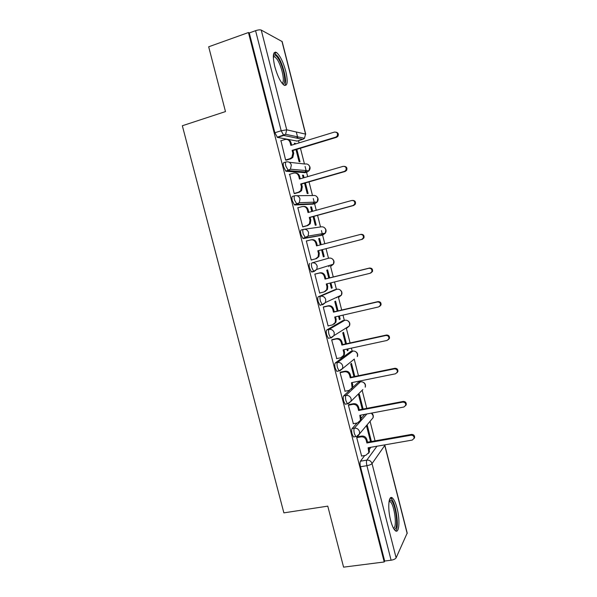 <?xml version="1.0" encoding="UTF-8"?>
<svg xmlns="http://www.w3.org/2000/svg" width="597" height="597" viewBox="0 0 597 597"><rect width="100%" height="100%" fill="white"/><g stroke="black" fill="none" stroke-linecap="round" stroke-linejoin="round"><path stroke-width="0.9" d="M357.066 423.012L352.088 428.601C351.506 429.579 351.506 431.385 352.096 434.012L353.514 436.997L354.342 436.847M349.723 390.251L343.693 395.856C343.088 396.736 343.074 398.49 343.663 401.117L345.163 404.244L346.051 404.072M350.782 351.476L335.268 362.969C334.633 363.752 334.611 365.454 335.193 368.088L336.775 371.356L337.768 371.147M342.827 320.664L326.805 329.94C326.141 330.619 326.104 332.275 326.693 334.91L328.357 338.327L329.559 338.059M334.842 289.732L318.298 296.769C317.611 297.343 317.559 298.955 318.149 301.582L319.902 305.164L320.485 305.283M309.761 263.449C309.045 263.926 308.977 265.478 309.567 268.113L311.418 271.866L311.955 272.008L314.201 271.441L313.664 271.299L311.821 267.546C311.231 264.911 311.291 263.352 312.007 262.874L328.917 258.135L312.007 262.874C314.552 262.508 316.276 263.59 317.194 266.128L316.82 269.374L314.201 271.441M303.328 229.405L301.187 229.979C300.433 230.36 300.358 231.86 300.948 234.494L302.903 238.419L305.627 237.979L303.194 233.89C302.604 231.255 302.686 229.755 303.425 229.375C305.962 228.972 307.694 230.046 308.612 232.591L308.104 236.106L305.627 237.979L322.992 234.919L325.328 233.166L325.813 229.89C324.955 227.517 323.335 226.517 320.947 226.897L304.395 229.241M294.597 195.794L292.567 196.368C291.791 196.637 291.702 198.092 292.291 200.726L294.351 204.846L297.022 204.375L294.537 200.092C293.948 197.458 294.037 196.003 294.806 195.734C297.343 195.294 299.075 196.346 299.993 198.905L299.321 202.719L297.022 204.375L315.007 203.584L317.171 202.047L317.813 198.488C316.955 196.107 315.335 195.122 312.955 195.532L296.903 195.712M285.836 162.033L283.918 162.608C283.112 162.772 283 164.175 283.59 166.809L285.762 171.123L288.373 170.615L285.836 166.138C285.247 163.503 285.351 162.1 286.15 161.936C288.687 161.459 290.418 162.503 291.336 165.07L290.455 169.212L288.373 170.615L306.985 172.123L308.94 170.817L309.783 166.959C308.925 164.571 307.306 163.593 304.925 164.033L289.239 162.28M285.791 71.297C283.187 61.931 280.127 55.693 276.598 52.573C273.03 51.118 272.411 55.737 274.747 66.439C277.404 75.871 280.448 82.095 283.903 85.102C287.508 86.513 288.142 81.908 285.791 71.297M397.057 508.234C395.684 503.002 394.154 499.607 392.468 498.047C388.647 494.271 387.386 508.219 390.662 520.472C392.035 525.696 393.557 529.069 395.221 530.606C399.199 534.382 400.236 520.039 397.057 508.234M375.05 440.847L370.065 421.31M366.767 408.355L362.155 390.274M360.021 381.908L359.79 381.005M358.446 375.722L354.215 359.14M352.185 351.178L351.409 348.133M350.088 342.954L346.342 328.253M344.32 320.328L342.991 315.119M341.693 310.037L338.447 297.306M336.417 289.351L334.536 281.963M333.268 276.978L330.529 266.232M328.492 258.247L326.052 248.673M324.79 243.74L322.574 235.031M322.559 234.994L321.432 230.576M320.514 226.957L317.552 215.345M316.253 210.263L314.582 203.704M314.559 203.607L313.283 198.592M312.5 195.54L309.015 181.876M307.686 176.645L306.56 172.249M306.522 172.085L305.089 166.473M304.455 163.981L300.448 148.257M299.075 142.884L298.507 140.661M297.925 138.362L296.299 131.997M276.098 52.752L275.956 52.223M384.849 445.205L407.199 533.046L396.117 557.837C395.356 558.986 393.684 559.785 391.102 560.217L384.669 561.038L360.491 466.757C359.901 464.13 359.887 462.279 360.446 461.197L364.722 455.504M369.364 449.317L370.894 447.287M343.581 567.15L384.222 561.971L248.449 32.529L208.681 46.79L225.479 111.587L182.339 125.751L283.873 512.86L327.768 506.137L343.581 567.15M384.669 561.038L384.222 561.971M297.157 141.079L277.456 137.407L283.762 135.444L281.187 130.758L255.576 30.686C258.15 29.857 260.038 29.649 261.24 30.081L282.165 41.574L305.731 134.206M255.576 30.686L249.27 32.947L248.449 32.529M280.956 140.75L285.612 160.071L286.635 160.063M295.978 149.608L299.06 161.66L300.015 161.78L296.843 149.347M304.074 177.697L303.448 175.22L302.582 175.473M303.448 175.22L302.5 175.152L303.216 177.943M289.635 174.279L294.194 193.555L295.179 193.428M304.545 183.16L307.186 193.518L308.112 193.51L305.41 182.913M312.641 211.263L311.53 206.898L310.664 207.137M311.53 206.898L310.619 206.95L311.783 211.502M298.388 207.644L297.806 207.674L302.731 226.89L303.686 226.644M313.074 216.569L315.283 225.233L316.179 225.121L313.94 216.338M321.171 244.68L319.582 238.449L318.716 238.681M319.582 238.449L318.701 238.613L320.305 244.904M307.313 240.807L306.351 241.016M307.306 240.763L306.328 240.949L311.231 260.076L312.179 259.822L311.231 260.068M323.35 256.829L324.216 256.598L323.35 256.814L321.567 249.837M329.641 277.866L327.604 269.874L326.753 270.15L328.775 278.083M315.783 273.881L314.813 274.075L319.693 293.127L320.402 292.828M330.051 283.06L331.38 288.284L332.216 287.941L331.35 288.15M338.066 310.88L335.589 301.164L334.768 301.552L337.201 311.074M324.201 306.746L323.268 307.059L328.126 326.029L328.507 325.805M338.499 316.156L339.38 319.611L340.178 319.156L339.312 319.358M346.454 343.745L343.544 332.328L342.753 332.827L345.588 343.932M332.581 339.477L331.678 339.902L336.783 358.588M346.909 349.103L347.342 350.812L348.118 350.245L347.245 350.432M354.805 376.468L351.461 363.364L350.708 363.976L353.939 376.647M340.924 372.065L340.051 372.603L345.073 391.214M363.125 409.049L359.349 394.274L358.625 394.998L362.252 409.214M349.23 404.512L348.394 405.162L353.357 423.698M357.506 436.817L356.7 437.586L361.618 456.033M361.312 418.236L364.76 414.37M351.984 388.147L358.327 382.244L360.857 381.759M320.94 235.464L303.388 238.576M313.052 204.129L294.784 205.002M305.119 172.667L286.135 171.279M295.47 143.981L295.321 143.407L294.463 143.668M295.321 143.407L294.351 143.228L294.612 144.243M371.401 441.489L367.207 425.057M348.118 350.245L347.775 348.917M340.178 319.156L339.365 315.955M332.216 287.941L330.917 282.851M324.216 256.598L322.432 249.613M358.707 382.17L358.327 382.244M336.76 297.702L337.126 297.112M328.843 266.658L329.32 265.464M321.186 235.24L321.402 233.837M313.35 203.659L313.425 202.189M305.418 171.996L305.41 170.511M275.321 52.081L275.538 52.939M296.896 136.683L297.075 137.385M249.27 32.947L274.859 132.743L277.456 137.407M366.513 425.885L370.536 441.646M285.597 159.989L289.896 158.705L291.888 157.384L292.843 153.168L292.12 150.362L293.023 150.504L293.731 153.302L292.784 157.504L290.799 158.817L286.329 160.153M287.344 139.519C289.217 139.758 290.448 140.832 291.037 142.75L291.649 145.146M336.178 132.176C338.29 132.862 338.85 134.265 337.85 136.385L336.536 137.317L293.023 150.504M292.12 150.362L335.768 137.131L337.089 136.191C338.089 133.482 337.23 132.109 334.492 132.064L290.851 145.392L290.135 142.586C289.217 140.034 287.5 139.011 284.985 139.504L280.687 140.832M294.172 193.465L298.478 192.234L300.701 190.667L301.433 186.786L300.716 183.988L301.582 184.018L302.291 186.801L301.567 190.674L299.343 192.241L294.739 193.555M295.433 173.033C297.53 173.1 298.925 174.182 299.612 176.294L300.254 178.809M344.476 166.347C346.708 166.779 347.424 168.115 346.611 170.354L345.156 171.466L301.582 184.018M300.716 183.988L344.424 171.391L345.879 170.279C346.67 167.667 345.76 166.354 343.148 166.354L299.448 179.04L298.739 176.242C297.821 173.705 296.105 172.66 293.582 173.123L289.284 174.384M302.701 226.793L307.015 225.621L309.433 223.823L309.985 220.248L309.268 217.465L310.104 217.383L310.813 220.159L310.268 223.718L307.858 225.517L302.828 226.875M303.433 206.458C305.776 206.286 307.343 207.36 308.142 209.696L308.813 212.316M352.678 200.413C355.058 200.555 355.931 201.816 355.297 204.196L353.737 205.458L310.104 217.383M309.268 217.465L353.036 205.502L354.596 204.234C355.215 201.719 354.267 200.465 351.767 200.48L308.015 212.539L307.298 209.756C306.388 207.219 304.671 206.166 302.149 206.592L297.836 207.793M273.359 55.521L273.963 54.984C275.023 54.618 276.381 55.678 278.038 58.155C283.754 66.439 287.202 85.983 282.515 83.804M281.971 83.132C285.351 82.886 281.956 66.327 277.112 59.319L274.814 56.715L273.314 56.409M284.687 85.513C287.612 82.737 283.344 64.439 277.926 56.499L274.098 52.782M389.266 500.368L390.736 500.211C395.893 502.487 399.251 531.964 393.916 528.942L393.863 528.912M393.416 528.121C397.468 528.188 394.527 504.614 390.184 501.637L389.102 501.241L389.931 500.025M395.624 530.897C399.699 528.032 395.811 501.756 390.886 498.391L390.319 498.025M317.791 250.8L318.597 250.606L319.298 253.367L318.895 256.65L316.335 258.65L315.522 258.867L318.089 256.859L318.5 253.568L317.791 250.8L361.61 239.464L363.252 238.069C363.73 235.636 362.76 234.434 360.349 234.464L316.537 245.889L315.828 243.121C314.917 240.591 313.201 239.531 310.671 239.919L306.358 241.061M311.246 239.815L311.5 239.763C314.022 239.375 315.731 240.434 316.641 242.949L317.335 245.68M361.028 234.322C363.431 234.3 364.394 235.494 363.924 237.912L362.282 239.307L318.597 250.606M311.201 259.971L315.522 258.867M319.664 293.008L323.992 291.963L326.678 289.784L326.977 286.739L326.268 283.985L370.147 273.269L371.849 271.769C372.207 269.419 371.222 268.262 368.886 268.292L325.022 279.097L324.313 276.336C323.41 273.822 321.693 272.739 319.164 273.098L319.962 272.836C322.484 272.478 324.193 273.553 325.096 276.06L325.805 278.814L369.536 268.038C371.864 268.008 372.849 269.165 372.491 271.501L370.819 272.993M327.074 283.784L327.746 286.433L327.454 289.463L324.969 291.582M314.828 274.12L319.962 272.836M314.843 274.18L319.164 273.098M325.022 279.097L325.805 278.814M328.089 325.902L332.417 324.917L335.208 322.581L335.417 319.768L334.716 317.022L378.64 306.925L380.393 305.336C380.662 303.067 379.655 301.948 377.394 301.97L333.469 312.164L332.768 309.41C331.865 306.903 330.148 305.813 327.611 306.134L328.387 305.761C330.91 305.44 332.619 306.53 333.522 309.03L334.223 311.768L378.013 301.604C380.267 301.582 381.267 302.694 381.005 304.963L379.67 306.41M335.521 316.843L336.163 319.358L335.954 322.156L333.887 324.253M323.649 306.88L328.387 305.761M323.29 307.156L327.611 306.134M333.469 312.164L334.223 311.768M336.477 358.655L340.812 357.73L343.685 355.267L343.82 352.655L343.118 349.924L387.102 340.432L388.893 338.775C389.08 336.574 388.065 335.484 385.856 335.507L341.887 345.081L341.185 342.342C340.283 339.842 338.566 338.738 336.029 339.029L336.768 338.551C339.297 338.26 341.014 339.365 341.909 341.85L342.603 344.581L386.446 335.029C388.647 335.007 389.654 336.089 389.475 338.29L388.416 339.656M343.924 349.752L344.536 352.133L344.402 354.737L342.7 356.745M332.223 339.551L336.768 338.551M331.701 339.984L336.029 339.029M341.887 345.081L342.603 344.581M344.835 391.266L349.17 390.401L352.103 387.834L351.491 382.677L395.527 373.797L397.348 372.08C397.468 369.939 396.445 368.871 394.289 368.886L350.26 377.856L349.566 375.132C348.663 372.64 346.947 371.521 344.409 371.782L345.118 371.192C347.648 370.938 349.364 372.05 350.26 374.535L350.954 377.252L394.848 368.297C396.998 368.289 398.012 369.349 397.893 371.483L397.057 372.752M352.297 382.52L352.79 387.192L351.394 389.095M340.656 372.118L345.118 371.192M340.074 372.677L344.409 371.782M350.26 377.856L350.954 377.252M353.148 423.736L357.491 422.93L360.484 420.273L359.827 415.296L403.915 407.012L405.759 405.251C405.818 403.162 404.796 402.124 402.676 402.124L358.603 410.497L357.909 407.781C357.013 405.296 355.29 404.169 352.752 404.393L353.431 403.699C355.969 403.475 357.678 404.602 358.573 407.079L359.267 409.781L403.206 401.43C405.318 401.423 406.341 402.46 406.273 404.542L405.594 405.729M360.633 415.139L361.14 419.534L359.991 421.31M349.006 404.557L353.431 403.699M348.409 405.229L352.752 404.393M358.603 410.497L359.267 409.781M361.431 456.063L365.782 455.324L368.812 452.593L368.125 447.765L412.266 440.079L414.124 438.288C414.139 436.25 413.109 435.228 411.034 435.213L366.901 442.989L366.215 440.287C365.319 437.81 363.603 436.668 361.058 436.862L361.715 436.064C364.245 435.87 365.961 437.011 366.849 439.482L367.543 442.176L411.534 434.407C413.609 434.422 414.631 435.437 414.616 437.467L414.049 438.579M368.931 447.631L369.439 451.742L368.483 453.407M357.312 436.855L361.715 436.064M356.707 437.638L361.058 436.862M366.901 442.989L367.543 442.176M356.596 436.452L355.782 436.586L354.364 433.601C353.775 430.967 353.767 429.161 354.349 428.183L366.894 413.967M352.088 428.601L354.349 428.183C356.902 427.982 358.633 429.131 359.536 431.631L359.506 433.877L356.491 436.564M348.305 403.639L347.424 403.803L345.932 400.677C345.342 398.05 345.35 396.289 345.954 395.408L360.446 381.819C362.842 381.587 364.468 382.64 365.304 384.983L365.237 387.229C365.961 384.632 365.021 382.871 362.416 381.931M343.693 395.856L345.954 395.408C348.506 395.177 350.238 396.311 351.14 398.818L351.073 401.221L348.111 403.826M354.334 359.043L339.686 370.946L339.036 370.886L337.462 367.61C336.872 364.983 336.887 363.274 337.521 362.491L352.924 351.036M335.268 362.969L337.521 362.491C340.074 362.222 341.805 363.349 342.708 365.864L342.588 368.446L339.036 370.886L336.775 371.356M347.133 327.35L346.767 328.156L349.424 325.917L334.059 335.544L331.231 337.924L330.611 337.827L328.954 334.402C328.365 331.768 328.395 330.111 329.051 329.432L344.962 320.186M326.805 329.94L329.051 329.432C331.604 329.134 333.335 330.238 334.245 332.76L334.059 335.544L330.611 337.827L328.357 338.327M339.312 296.097L338.872 297.202L341.447 295.105L325.469 302.515L322.731 304.754L322.156 304.634L320.402 301.045C319.813 298.41 319.865 296.806 320.544 296.231L336.962 289.217M318.298 296.769L320.544 296.231C323.096 295.888 324.828 296.985 325.738 299.515L325.469 302.515L322.156 304.634L319.902 305.164M360.446 461.197L366.827 460.123L376.968 446.228M407.169 533.524L384.759 445.466L372.035 463.608L396.117 557.837M296.836 141.176L302.754 139.362L283.762 135.444L285.597 134.288L304.477 138.288L303.089 139.243M261.24 30.081L286.724 129.81L305.552 134.116L281.933 41.275M350.499 351.543L352.611 351.088C355.006 350.827 356.625 351.864 357.469 354.215L357.349 356.625C358.163 354.245 357.409 352.491 355.088 351.364M342.633 320.708L344.745 320.231C347.141 319.94 348.76 320.97 349.603 323.32L349.424 325.917C350.312 323.693 349.715 321.955 347.633 320.693M334.738 289.754L336.842 289.247C339.238 288.926 340.857 289.948 341.708 292.306L341.447 295.105C342.424 293 341.962 291.261 340.059 289.888M320.887 235.479L322.992 234.919L323.507 233.479M312.903 204.174L315.164 203.54M304.888 172.734L307.239 172.04M331.432 264.807L330.947 266.128L333.417 264.187L333.775 261.158C332.925 258.792 331.305 257.785 328.917 258.135M362.864 389.572L351.073 401.221L347.424 403.803L345.163 404.244M371.222 419.93L373.08 417.721L373.11 415.624L371.371 413.124M274.859 132.743L281.187 130.758L286.724 129.81L285.597 134.288L277.142 137.265M360.491 466.757L366.909 465.682C366.319 463.048 366.289 461.197 366.827 460.123C369.394 459.951 371.133 461.108 372.035 463.608C371.192 464.488 369.483 465.175 366.909 465.682L391.102 560.217M384.58 444.899L384.759 445.466L384.752 444.869M305.552 134.116L304.477 138.288L305.552 134.116M292.843 153.168L293.731 153.302M289.896 158.705L290.799 158.817M290.135 142.586L291.037 142.75M335.768 137.131L336.536 137.317M301.433 186.786L302.291 186.801M298.478 192.234L299.343 192.241M298.739 176.242L299.612 176.294M344.424 171.391L345.156 171.466M309.985 220.248L310.813 220.159M307.015 225.621L307.858 225.517M307.298 209.756L308.142 209.696M353.036 205.502L353.737 205.458M318.5 253.568L319.298 253.367M315.828 243.121L316.641 242.949M361.61 239.464L362.282 239.307M326.977 286.739L327.746 286.433M324.313 276.336L325.096 276.06M368.886 268.292L369.536 268.038M335.417 319.768L336.163 319.358M332.768 309.41L333.522 309.03M377.394 301.97L378.013 301.604M343.82 352.655L344.536 352.133M341.185 342.342L341.909 341.85M385.856 335.507L386.446 335.029M352.185 385.401L352.872 384.774M349.566 375.132L350.26 374.535M394.289 368.886L394.848 368.297M360.521 418.004L361.178 417.273M357.909 407.781L358.573 407.079M402.676 402.124L403.206 401.43M368.812 450.466L369.446 449.631M366.215 440.287L366.849 439.482M411.034 435.213L411.534 434.407M390.781 498.301L392.468 498.047M285.762 171.123L290.455 169.212L308.94 170.817C310.485 168.921 310.462 167.063 308.888 165.227M294.351 204.846L299.321 202.719L317.171 202.047C318.529 200.122 318.402 198.308 316.783 196.614M302.903 238.419L308.104 236.106L325.328 233.166C326.529 231.203 326.298 229.435 324.619 227.853M311.418 271.866L313.664 271.299L316.82 269.374L333.417 264.187C334.499 262.165 334.156 260.419 332.38 258.949M353.514 436.997L355.782 436.586C357.558 436.37 358.804 435.467 359.506 433.877L373.08 417.721C373.662 415.84 373.155 414.303 371.558 413.087M291.888 157.384L292.784 157.504M337.089 136.191L337.85 136.385M300.701 190.667L301.567 190.674M345.879 170.279L346.611 170.354M309.433 223.823L310.268 223.718M354.596 204.234L355.297 204.196M273.314 57.23L274.814 56.715M273.336 56.402L273.963 54.984M388.998 501.816L390.184 501.637M318.089 256.859L318.895 256.65M363.252 238.069L363.924 237.912M326.678 289.784L327.454 289.463M371.849 271.769L372.491 271.501M335.208 322.581L335.954 322.156M380.393 305.336L381.005 304.963M343.685 355.267L344.402 354.737M388.893 338.775L389.475 338.29M352.103 387.834L352.79 387.192M397.348 372.08L397.893 371.483M360.484 420.273L361.14 419.534M405.759 405.251L406.273 404.542M368.812 452.593L369.439 451.742M414.124 438.288L414.616 437.467"/></g></svg>
